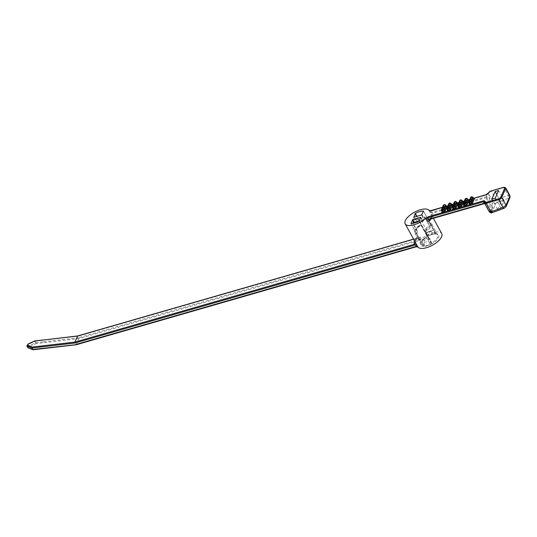<?xml version="1.0" encoding="UTF-8"?>
<svg xmlns="http://www.w3.org/2000/svg" width="537" height="537" viewBox="0 0 537 537"><rect width="100%" height="100%" fill="white"/><g stroke="black" fill="none" stroke-linecap="round" stroke-linejoin="round"><path stroke-width="0.4" stroke-dasharray="2.69 2.01" d="M436.031 234.004L435.574 233.897A9.512 3.987 151.3 0 1 435.943 233.951A9.512 3.987 151.3 0 1 437.776 235.052A9.512 3.987 151.3 0 1 431.728 242.905L431.795 243.912A10.196 4.276 -28.7 0 0 436.715 234.085A10.196 4.276 -28.7 0 0 436.031 234.004L435.937 233.964A10.25 4.303 151.3 0 0 427.821 236.307L427.667 236.414A10.196 4.276 -28.7 0 0 420.847 242.771A10.196 4.276 -28.7 0 0 423.431 246.322L417.048 233.951L416.94 232.957A8.827 3.705 151.3 0 1 420.411 224.842L420.028 225.735A7.531 3.155 -28.7 0 0 417.323 232.065L417.242 231.011L413.665 224.473L413.671 223.197M416.94 232.957L417.323 232.065M497.611 209.477L500.833 201.939L504.162 200.724L500.94 208.262L497.611 209.477L491.905 199.052M421.209 239.207L420.162 237.139C419.316 235.931 418.397 235.736 417.403 236.555A13.687 5.739 -28.7 0 0 415.161 241.804A2.054 1.846 -10.7 0 1 415.343 242.294C414.819 242.281 415.524 240.845 417.45 237.992A2.054 1.235 40.9 0 1 416.799 238.28L418.41 238.119L419.216 239.589L418.195 240.845L421.209 239.207A13.687 5.739 151.3 0 1 441.555 233.306A13.687 5.739 151.3 0 1 441.736 233.588M416.081 246.812L76.301 344.66L78.879 338.625L78.744 337.706L419.216 239.589A2.054 0.859 151.3 0 0 420.968 238.609M431.795 243.912L419.108 221.13M431.641 244.02A10.25 4.303 -28.7 0 1 423.525 246.362L410.899 223.426M415.86 243.321L415.343 242.301A2.054 1.846 -10.7 0 1 415.356 242.422M415.161 241.804L415.779 243.18M417.403 236.555A2.054 1.235 40.9 0 1 417.471 237.965M414.752 241.314A15.741 6.605 151.3 0 1 416.799 238.28L417.283 238.059M429.043 210.45L431.761 215.632A2.054 1.846 -10.7 0 1 432.708 213.129L431.419 212.538L430.614 211.068L431.305 210.564M509.928 195.636L508.15 195.394L496.107 199.791L491.415 191.226A2.739 1.148 -28.7 0 0 488.395 193.421A2.054 0.859 151.3 0 1 486.126 195.065L430.614 211.068A2.054 0.859 -28.7 0 1 429.325 210.96L429.023 210.417M27.702 347.452L28.87 345.909L35.724 342.7L34.959 341.297L28.072 344.459L26.87 345.915M42.43 340.143L34.959 341.297M42.537 340.028L77.737 335.987M492.852 208.134L492.228 208.222L490.617 211.987L491.227 212.041L492.852 208.134L492.134 204.282L490.523 208.054L491.241 211.907M492.134 212.652A2.054 0.933 69.9 0 0 492.449 212.316L492.033 212.149L495.906 203.107L496.638 202.516A2.054 0.933 -110.1 0 0 496.107 199.791L493.1 202.026L492.134 204.282L489.429 199.334A2.054 1.645 -156.9 0 0 486.75 198.213L485.133 201.986L490.617 211.987M485.918 194.817L486.931 196.535L486.75 198.213L492.228 208.222M489.261 211.773L490.523 208.054L487.818 203.107A2.054 1.645 -156.9 0 0 485.133 201.986L484.488 203.489A2.054 1.645 23.1 0 1 487.173 204.61L487.818 203.107M496.638 202.516L508.687 198.119A2.054 0.933 69.9 0 0 508.15 195.394L503.901 187.628L491.221 190.984M508.687 198.119L509.096 198.287L505.23 207.336L504.498 207.92A2.054 0.933 -110.1 0 1 504.183 208.255M442.045 211.551L443.669 207.745A1.967 0.826 151.3 0 1 444.676 206.711L446.811 206.094M447.502 209.98L449.133 206.174A1.967 0.826 151.3 0 1 450.14 205.141L452.268 204.523M452.959 208.403L454.584 204.597A1.967 0.826 151.3 0 1 455.591 203.563L457.725 202.952M458.417 206.832L460.048 203.026A1.967 0.826 151.3 0 1 461.048 201.993L463.183 201.375M463.874 205.262L465.505 201.456A1.967 0.826 151.3 0 1 466.512 200.422L468.64 199.804M469.331 203.684L470.962 199.878A1.967 0.826 151.3 0 1 471.969 198.844L474.104 198.234M429.499 219.418A2.054 1.235 40.9 0 1 430.13 219.156A15.741 6.605 -28.7 0 0 432.708 213.129L487.072 197.462A2.054 1.645 23.1 0 1 489.751 198.583A2.739 1.168 73.9 0 0 489.2 194.891L493.1 202.026A2.054 1.645 -156.9 0 0 495.906 203.107M428.506 245.302L424.304 246.013L422.579 242.872L428.526 241.153L430.244 244.301L426.063 246.006M435.574 233.897L429.338 222.506L427.955 223.264A6.847 2.873 151.3 0 1 428.6 223.848A6.847 2.873 151.3 0 1 425.687 228.574L422.102 222.036A6.847 2.873 -28.7 0 0 425.022 217.31A6.847 2.873 -28.7 0 0 424.371 216.726L423.834 216.753L423.518 217.485L421.995 214.706M425.687 228.574L425.76 229.635A7.531 3.155 -28.7 0 0 428.472 223.298L427.955 223.264L424.371 216.726L423.834 216.753A6.162 2.584 151.3 0 1 422.048 220.922L422.364 220.19L420.84 217.411M425.378 230.527L425.492 231.514A9.512 3.987 -28.7 0 0 431.54 223.66A9.512 3.987 -28.7 0 0 429.338 222.506L428.855 222.405A8.827 3.705 151.3 0 1 425.378 230.527L425.76 229.635M431.728 242.905L425.492 231.514M422.048 220.922L422.102 222.036M419.35 220.888L422.364 220.19M413.611 223.352A6.162 2.584 151.3 0 1 415.39 219.183L415.074 219.995L413.772 217.243M417.242 231.011A6.847 2.873 151.3 0 1 416.598 230.427A6.847 2.873 151.3 0 1 419.511 225.701L417.457 221.942M417.215 221.506L415.933 219.156A6.847 2.873 -28.7 0 0 413.013 223.882A6.847 2.873 -28.7 0 0 413.665 224.473M419.511 225.701L420.028 225.735L419.511 225.701M423.284 245.342A9.512 3.987 151.3 0 1 421.089 244.187A9.512 3.987 151.3 0 1 421.142 242.053A9.512 3.987 151.3 0 1 427.137 236.327L420.901 224.943L420.411 224.842L420.901 224.943A9.512 3.987 -28.7 0 0 414.853 232.796A9.512 3.987 -28.7 0 0 417.048 233.951M427.137 236.327L427.667 236.414M415.39 219.183L415.933 219.156L415.39 219.183M430.842 234.823L428.855 235.367L427.13 232.226L433.077 230.507L434.795 233.655L430.842 234.823L433.285 234.119M415.296 220.022L423.518 217.485M500.94 208.262L495.349 198.059M504.162 200.724L498.578 190.521M500.833 201.939L496.826 194.609M428.855 235.367L426.203 235.864L425.593 232.514L431.54 230.796L432.151 234.152L426.203 235.864M427.13 232.226L433.077 230.507M434.795 233.655L432.151 234.152M422.861 239.388L424.217 240.522L430.157 238.811L428.62 237.616L422.532 239.703L428.801 237.676M428.526 241.153L428.472 237.992M430.244 244.301L430.157 238.811M422.579 242.872L422.532 239.703M424.304 246.013L424.217 240.522M471.721 196.676L472.708 198.187L471.916 198.489L472.043 198.871L473.634 198.348A0.685 0.571 -74.5 0 1 473.305 198.086L472.708 198.187L472.191 197.254L472.922 197.173M470.634 197.428A1.094 0.879 -156.9 0 0 470.687 198.126L472.191 197.254L471.567 196.764M468.814 202.731L470.687 198.126L471.258 199.167L469.405 203.496L468.835 202.462M464.297 201.06L468.177 199.925A0.685 0.571 -74.5 0 1 467.848 199.663L467.25 199.764L466.734 198.824L467.465 198.75M466.109 198.334L466.734 198.824L466.264 198.247M466.458 200.059A1.282 0.537 -28.7 0 0 465.801 200.737A0.685 0.55 23.1 0 1 465.834 201.18L466.458 200.059L467.599 200.046L466.734 198.824L465.23 199.704L465.801 200.737L463.948 205.074L463.377 204.033L465.23 199.704A1.094 0.879 -156.9 0 1 465.176 198.999M458.84 202.63L462.699 201.489A0.685 0.571 -74.5 0 1 462.391 201.234L461.793 201.335L461.276 200.395L462.028 200.355M460.652 199.905L461.276 200.395L460.8 199.818M460.994 201.637A1.282 0.537 -28.7 0 0 460.343 202.308A0.685 0.55 23.1 0 1 460.377 202.751L460.994 201.637L462.135 201.617L461.276 200.395L459.773 201.274L460.343 202.308L458.491 206.644L457.92 205.611L459.773 201.274A1.094 0.879 -156.9 0 1 459.719 200.57M453.382 204.201L457.262 203.067A0.685 0.571 -74.5 0 1 456.933 202.805L456.329 202.905L455.819 201.966L456.544 201.892M455.195 201.482L455.819 201.966L455.342 201.395M455.537 203.208A1.282 0.537 -28.7 0 0 454.886 203.885A0.685 0.55 23.1 0 1 454.92 204.322L455.537 203.208L456.685 203.187L455.819 201.966L454.315 202.845L454.886 203.885L453.027 208.215L452.463 207.181L454.315 202.845A1.094 0.879 -156.9 0 1 454.262 202.147M447.925 205.778L451.785 204.637A0.685 0.571 -74.5 0 1 451.476 204.382L450.879 204.483L450.362 203.543L451.114 203.496M449.738 203.053L450.362 203.543L449.892 202.966M450.087 204.778A1.282 0.537 -28.7 0 0 449.429 205.456A0.685 0.55 23.1 0 1 449.462 205.893L450.087 204.778L451.228 204.758L450.362 203.543L448.858 204.422L449.429 205.456L447.576 209.792L447.006 208.752L448.858 204.422A1.094 0.879 -156.9 0 1 448.804 203.718M442.461 207.349L446.328 206.208A0.685 0.571 -74.5 0 1 446.019 205.953L445.415 206.054L444.904 205.114L445.656 205.074M444.28 204.624L444.904 205.114L444.428 204.537M444.757 206.738L444.623 206.356L445.764 206.336L444.904 205.114L443.401 205.993L443.965 207.027L442.112 211.363L441.548 210.329L443.401 205.993A1.094 0.879 -156.9 0 1 443.34 205.288M469.754 199.482L471.969 198.844L471.291 199.603A0.685 0.55 23.1 0 1 470.962 199.878M28.327 347.969A0.685 0.517 110.7 0 0 28.763 347.895L33.381 349.647L40.785 348.56M27.991 344.15L29.28 346.68L28.763 347.895M35.744 342.76L35.959 343.62L29.28 346.68M35.724 342.7L43.685 341.774L43.833 342.7L78.879 338.625L418.195 240.845M78.744 337.706L43.692 341.78L43.833 342.7L35.959 343.62M504.498 207.92L492.449 212.316M420.162 237.139A2.054 0.859 151.3 0 1 418.41 238.119L77.939 336.236M431.761 215.632A13.687 5.739 151.3 0 1 430.882 219.022M416.799 238.28L413.597 239.2M492.033 212.149A2.054 1.645 -156.9 0 1 489.234 211.068L485.334 203.939A2.739 1.168 73.9 0 0 487.173 204.61M489.429 199.334L489.751 198.583M484.569 203.221A2.054 0.859 151.3 0 1 485.347 203.469A2.054 0.859 151.3 0 1 485.334 203.939L484.528 202.469A2.739 1.148 -28.7 0 0 484.502 203.1M430.13 212.437A2.054 0.859 -28.7 0 0 431.419 212.538L486.931 196.535A2.054 0.859 -28.7 0 0 489.2 194.891L488.395 193.421A0.685 0.55 -156.9 0 1 488.361 192.984M505.659 187.822A2.739 1.148 -28.7 0 0 503.901 187.628L503.713 187.393M509.096 198.287A2.054 1.645 -156.9 0 0 509.969 197.502M505.23 207.336A2.054 1.645 -156.9 0 0 506.102 206.544M484.522 201.966A2.054 0.859 151.3 0 1 484.542 201.999A2.054 0.859 151.3 0 1 484.528 202.469A0.685 0.55 -156.9 0 1 484.488 202.026M484.488 203.489L430.13 219.156M423.525 246.362L410.993 223.473M423.378 246.134L410.966 223.466M431.815 243.704L419.343 220.915M422.149 220.083L420.773 217.572M415.074 219.922L413.618 217.257M427.533 236.421L419.149 221.11M419.075 220.969L416.584 216.431M427.821 236.307L416.893 216.344M436.715 234.085L435.943 233.951L423.485 211.222L435.97 233.984M423.143 217.76L421.619 214.981M431.439 231.507L425.492 233.226M471.916 198.489A1.282 0.537 -28.7 0 0 471.258 199.167A0.685 0.55 23.1 0 1 471.291 199.603L469.439 203.939A0.685 0.55 23.1 0 1 469.432 203.959M469.439 203.939A0.685 0.55 23.1 0 0 469.405 203.496A1.282 0.537 -28.7 0 0 469.392 203.792M465.505 201.456A0.685 0.55 23.1 0 0 465.834 201.18L463.981 205.51A0.685 0.55 23.1 0 0 463.948 205.074A1.282 0.537 -28.7 0 0 463.934 205.369M460.048 203.026A0.685 0.55 23.1 0 0 460.377 202.751L458.524 207.087A0.685 0.55 23.1 0 0 458.491 206.644A1.282 0.537 -28.7 0 0 458.477 206.94M454.584 204.597A0.685 0.55 23.1 0 0 454.92 204.322L453.067 208.658A0.685 0.55 23.1 0 1 453.053 208.671A0.685 0.55 23.1 0 0 453.027 208.215A1.282 0.537 -28.7 0 0 453.02 208.51M449.133 206.174A0.685 0.55 23.1 0 0 449.462 205.893L447.61 210.229A0.685 0.55 23.1 0 0 447.576 209.792A1.282 0.537 -28.7 0 0 447.563 210.088M444.623 206.356A1.282 0.537 -28.7 0 0 443.965 207.027A0.685 0.55 23.1 0 1 443.669 207.745M444.75 206.738L442.146 211.806A0.685 0.55 23.1 0 1 442.139 211.82A0.685 0.55 23.1 0 0 442.112 211.363A1.282 0.537 -28.7 0 0 442.105 211.659M473.057 198.468L472.708 198.187L473.057 198.468M41.248 348.735L76.301 344.66M433.366 218.304L431.151 214.256M417.262 238.066L413.557 239.133M491.227 212.041L492.838 208.269M484.381 203.604L485.555 203.771L484.522 201.925M473.56 198.307L469.794 199.395M468.103 199.878L464.337 200.966M462.646 201.449L458.88 202.536M457.188 203.026L453.416 204.114M451.731 204.597L447.965 205.684M446.274 206.168L442.501 207.255M429.472 219.445C431.177 217.23 431.882 215.793 431.587 215.142L431.063 214.115M422.364 220.11L420.847 217.331M415.074 219.995L413.55 217.217M436.024 234.004L423.498 211.122M421.089 244.187L414.853 232.796C414 230.326 415.873 227.641 420.458 224.735M437.776 235.052L431.54 223.66L429.123 222.258M421.142 242.053L420.847 242.771M428.62 237.616L422.679 239.327M419.968 225.855C415.423 229.447 416.605 230.447 416.598 230.427L413.013 223.882C412.382 222.513 413.188 220.908 415.423 219.062M428.11 223.459L424.277 216.572"/><path stroke-width="0.81" d="M413.772 217.243L421.619 214.981L423.404 211.081A10.25 4.303 -28.7 0 0 415.289 213.417L413.772 217.243M410.899 223.352L410.993 223.473A10.25 4.303 151.3 0 0 419.108 221.13L420.625 217.304L412.778 219.566L410.966 223.466M442.461 207.349L430.614 211.068L431.305 210.564L429.043 210.45A13.687 5.739 151.3 0 0 429.023 210.417A13.687 5.739 151.3 0 0 414.094 212.43A13.687 5.739 151.3 0 0 405.193 223.848A13.687 5.739 151.3 0 0 413.665 224.902A13.687 5.739 151.3 0 0 425.72 218.23L428.727 216.592L427.714 217.847L483.226 201.852A2.054 0.859 151.3 0 1 484.522 201.966M498.578 190.521L495.127 191.514L491.905 199.052L495.349 198.059L498.578 190.521M433.366 218.304L441.736 233.588A13.687 5.739 151.3 0 1 432.795 245.026A13.687 5.739 151.3 0 1 417.88 246.986L416.081 246.812M415.356 242.422A2.054 1.846 -10.7 0 1 414.215 244.315A15.741 6.605 151.3 0 1 414.752 241.314M417.605 246.476A2.054 0.859 -28.7 0 0 416.316 246.376L415.618 246.872L416.316 246.376L415.51 244.899L414.215 244.315L74.898 342.096L75.039 343.015L415.51 244.899A2.054 0.859 -28.7 0 1 416.799 245.006L417.88 246.986M405.193 223.848L416.799 245.006M430.882 219.022A13.687 5.739 151.3 0 1 429.519 220.882C428.533 221.7 427.613 221.506 426.761 220.298L425.72 218.23M77.737 335.987L74.898 342.096L32.207 347.063L27.582 345.311L28.105 344.096L34.784 341.029L77.63 335.947M39.986 347.097L39.845 346.17L39.986 347.097L75.039 343.015M76.301 344.66L32.817 349.48L32.032 348.03L32.207 347.063M509.969 197.495A2.054 1.645 -156.9 0 0 509.861 196.18L509.969 197.502L506.102 206.544A2.054 1.645 -156.9 0 0 505.995 205.221L509.861 196.18L505.632 188.453A2.739 1.148 -28.7 0 0 505.659 187.822L509.895 195.562M492.134 212.652C491.321 213.189 490.348 212.867 489.214 211.685L490.946 211.853A2.054 0.933 69.9 0 0 492.12 212.659L504.183 208.255A2.054 0.933 -110.1 0 1 502.994 207.457L505.995 205.221L501.766 197.502L505.632 188.453A0.685 0.55 23.1 0 0 504.74 188.078A2.054 0.859 -28.7 0 0 503.444 187.46L490.959 191.058A2.054 0.859 -28.7 0 0 488.69 192.702A2.739 1.148 151.3 0 1 485.67 194.897L474.104 198.234A0.685 0.571 -74.5 0 1 473.621 198.348L473.614 198.348M425.955 218.828A2.054 0.859 151.3 0 1 427.714 217.847L428.519 219.324L429.647 219.378M445.811 206.315L446.811 206.094A0.685 0.571 -74.5 0 1 446.328 206.208L446.328 206.208M451.268 204.738L452.268 204.523A0.685 0.571 -74.5 0 1 451.792 204.637L451.228 204.758M456.725 203.167L457.725 202.952A0.685 0.571 -74.5 0 1 457.249 203.067L456.685 203.187M462.182 201.597L463.183 201.375A0.685 0.571 -74.5 0 1 462.706 201.489L462.142 201.617M467.64 200.019L468.64 199.804A0.685 0.571 -74.5 0 1 468.163 199.918L467.599 200.046M473.097 198.448L474.104 198.234A1.967 0.826 151.3 0 1 474.386 198.891L472.526 203.228A1.967 0.826 151.3 0 1 471.52 204.261L469.392 204.879A1.967 0.826 151.3 0 1 469.11 204.214L469.331 203.684M441.562 210.672L442.105 211.659A1.282 0.537 -28.7 0 0 442.3 211.793L443.69 211.397L444.233 212.128L442.099 212.739A1.967 0.826 151.3 0 1 441.817 212.081L442.045 211.551M463.391 204.382L463.934 205.369A1.282 0.537 -28.7 0 0 464.129 205.503L465.519 205.1L466.062 205.839L463.928 206.45A1.967 0.826 151.3 0 1 463.653 205.785L463.874 205.262M457.933 205.953L458.477 206.94A1.282 0.537 -28.7 0 0 458.672 207.074L460.061 206.678L460.605 207.41L458.47 208.02A1.967 0.826 151.3 0 1 458.189 207.363L458.417 206.832M452.476 207.524L453.02 208.51A1.282 0.537 -28.7 0 0 453.215 208.651L454.604 208.249L455.148 208.98L453.013 209.598A1.967 0.826 151.3 0 1 452.731 208.933L452.959 208.403M447.019 209.094L447.563 210.088A1.282 0.537 -28.7 0 0 447.757 210.222L449.147 209.819L449.691 210.551L447.556 211.169A1.967 0.826 151.3 0 1 447.274 210.504L447.502 209.98M429.519 220.882A2.054 1.235 40.9 0 1 429.459 219.472L429.553 219.405M419.35 220.888L414.302 222.345L412.778 219.566M413.671 223.197L414.302 222.345M417.457 221.942L417.215 221.506M496.826 194.609L495.127 191.514M471.567 196.764L472.922 197.482A1.094 0.879 -156.9 0 0 471.493 196.884L471.164 196.985A1.094 0.879 -156.9 0 0 470.634 197.421L471.379 196.77L469.64 201.221A1.094 0.879 23.1 0 1 471.07 201.818L471.634 202.858L473.486 198.522L472.922 197.482L471.07 201.818L469.734 202.999L468.835 202.778M471.674 196.683L469.64 201.221L469.734 202.999L469.311 201.315A1.094 0.879 23.1 0 0 468.781 201.758L470.634 197.421M468.821 202.751L468.781 201.758A1.094 0.879 23.1 0 0 468.835 202.462M468.855 202.805L469.392 203.792A1.282 0.537 -28.7 0 0 469.586 203.932L470.983 203.53L471.52 204.261L483.092 200.932A2.739 1.148 151.3 0 1 484.824 201.751A2.054 0.859 -28.7 0 0 486.119 202.368L498.604 198.771A2.054 0.859 -28.7 0 0 500.873 197.126L504.74 188.078M467.465 198.75L467.465 199.059A1.094 0.879 -156.9 0 0 466.035 198.462L465.707 198.556A1.094 0.879 -156.9 0 0 465.176 198.999L465.921 198.341L464.183 202.798A1.094 0.879 23.1 0 1 465.613 203.395L466.176 204.429L468.029 200.093L467.465 199.059L465.613 203.395L464.277 204.577L463.377 204.349M466.264 198.247L464.183 202.798L464.277 204.577L463.854 202.892A1.094 0.879 23.1 0 0 463.324 203.328L465.176 198.999M466.109 198.334L467.485 198.784M463.377 204.033A1.094 0.879 23.1 0 1 463.324 203.328L463.357 204.302M462.028 200.361L462.008 200.63A1.094 0.879 -156.9 0 0 460.578 200.032L460.249 200.126A1.094 0.879 -156.9 0 0 459.719 200.57L460.31 199.972M460.8 199.818L461.968 200.267M460.759 199.824L458.726 204.369A1.094 0.879 23.1 0 1 460.155 204.966L460.719 206L462.572 201.664L462.008 200.63L460.155 204.966L458.82 206.148L457.9 205.872M458.82 206.148L458.726 204.369L459.33 207.087L458.82 206.148M456.544 201.892L456.551 202.201A1.094 0.879 -156.9 0 0 455.121 201.603L454.792 201.704A1.094 0.879 -156.9 0 0 454.262 202.14L455.007 201.489L453.268 205.94A1.094 0.879 23.1 0 1 454.698 206.537L455.262 207.571L457.115 203.241L456.551 202.201L454.698 206.537L453.362 207.718L452.443 207.45M455.342 201.395L453.268 205.94L453.362 207.718L452.939 206.033A1.094 0.879 23.1 0 0 452.409 206.477L454.262 202.14M455.195 201.482L456.564 201.932M451.12 203.503L451.093 203.778A1.094 0.879 -156.9 0 0 449.664 203.181L449.335 203.275A1.094 0.879 -156.9 0 0 448.804 203.718L449.422 203.107M449.892 202.966L447.811 207.51A1.094 0.879 23.1 0 1 449.241 208.108L449.805 209.148L451.657 204.812L451.093 203.778L449.241 208.108L447.905 209.289L447.006 209.068M449.738 203.053L451.053 203.416M449.496 203.08L447.482 207.611L447.811 207.51L447.905 209.289L447.482 207.611A1.094 0.879 23.1 0 0 446.952 208.047L448.804 203.718M445.656 205.08L445.636 205.349A1.094 0.879 -156.9 0 0 444.206 204.751L443.871 204.845A1.094 0.879 -156.9 0 0 443.347 205.288L441.488 209.625A1.094 0.879 23.1 0 1 442.018 209.182L442.354 209.088A1.094 0.879 23.1 0 1 443.777 209.685L444.347 210.719L446.2 206.383L445.636 205.349L443.777 209.685L442.441 210.866L441.521 210.591M444.428 204.537L442.354 209.088L442.441 210.866L442.018 209.182L444.388 204.543M444.28 204.624L443.34 205.288M442.3 211.793A0.685 0.571 -74.5 0 1 442.099 212.739L428.727 216.592M447.757 210.222A0.685 0.571 -74.5 0 1 447.556 211.169L444.233 212.128A1.967 0.826 151.3 0 0 445.24 211.095A0.685 0.55 23.1 0 1 444.347 210.719A1.282 0.537 -28.7 0 1 443.69 211.397M453.215 208.651A0.685 0.571 -74.5 0 1 453.013 209.598L449.691 210.551A1.967 0.826 151.3 0 0 450.697 209.517A0.685 0.55 23.1 0 1 449.805 209.148A1.282 0.537 -28.7 0 1 449.147 209.819M458.672 207.074A0.685 0.571 -74.5 0 1 458.47 208.02L455.148 208.98A1.967 0.826 151.3 0 0 456.155 207.947A0.685 0.55 23.1 0 1 455.262 207.571A1.282 0.537 -28.7 0 1 454.604 208.249M464.129 205.503A0.685 0.571 -74.5 0 1 463.928 206.45L460.605 207.41A1.967 0.826 151.3 0 0 461.612 206.376A0.685 0.55 23.1 0 1 460.719 206A1.282 0.537 -28.7 0 1 460.061 206.678M469.586 203.932A0.685 0.571 -74.5 0 1 469.392 204.879L466.062 205.839A1.967 0.826 151.3 0 0 467.069 204.805A0.685 0.55 23.1 0 1 466.176 204.429A1.282 0.537 -28.7 0 1 465.519 205.1M32.817 349.48L28.092 347.734A0.685 0.517 110.7 0 0 28.327 347.969L27.293 346.284A0.685 0.517 -69.3 0 1 27.582 345.311M32.851 349.54L33.381 349.647M26.87 345.915L28.105 344.096M26.917 346.023L32.052 348.083M447.925 205.778L446.811 206.094A1.967 0.826 151.3 0 1 447.093 206.758L445.24 211.095M453.382 204.201L452.268 204.523A1.967 0.826 151.3 0 1 452.55 205.188L450.697 209.517M458.84 202.63L457.725 202.952A1.967 0.826 151.3 0 1 458.007 203.61L456.155 207.947M464.297 201.06L463.183 201.375A1.967 0.826 151.3 0 1 463.465 202.04L461.612 206.376M469.754 199.482L468.64 199.804A1.967 0.826 151.3 0 1 468.922 200.469L467.069 204.805M413.597 239.2L77.476 336.068L42.43 340.143M416.316 246.376L75.845 344.492M32.032 348.03L39.993 347.103M484.488 203.489L484.032 203.322A2.054 0.859 151.3 0 1 484.569 203.221M498.604 198.771L498.745 199.69L486.26 203.288L490.946 211.853L502.994 207.457L498.745 199.69A2.739 1.148 -28.7 0 0 501.766 197.502A0.685 0.55 23.1 0 0 500.873 197.126M484.824 201.751A0.685 0.55 -156.9 0 0 484.488 202.026L484.502 203.1A2.739 1.148 -28.7 0 0 486.26 203.288L486.119 202.368M426.761 220.298A2.054 0.859 151.3 0 1 428.519 219.324L484.032 203.322L483.092 200.932M488.69 192.702A0.685 0.55 -156.9 0 0 488.361 192.984L485.777 194.783L473.56 198.307M443.132 212.578L442.441 210.866L443.132 212.578M470.419 204.718L469.734 202.999L470.419 204.718M464.961 206.289L464.277 204.577L464.961 206.289M459.504 207.859L459.33 207.087L459.504 207.859M454.047 209.437L453.362 207.718L454.047 209.437M448.59 211.007L447.905 209.289L448.59 211.007M413.92 222.62L412.403 219.841M416.584 216.431L415.054 213.632M416.893 216.344L415.289 213.417M474.386 198.891A0.685 0.55 23.1 0 1 473.486 198.522A1.282 0.537 -28.7 0 0 473.5 198.227L473.057 198.468M470.983 203.53A1.282 0.537 -28.7 0 0 471.634 202.858A0.685 0.55 23.1 0 0 472.526 203.228M468.922 200.469A0.685 0.55 23.1 0 1 468.029 200.093A1.282 0.537 -28.7 0 0 468.042 199.798L468.163 199.918M463.465 202.04A0.685 0.55 23.1 0 1 462.572 201.664A1.282 0.537 -28.7 0 0 462.585 201.368L462.706 201.489M457.92 205.611A1.094 0.879 23.1 0 1 458.397 204.463L460.249 200.126M458.007 203.61A0.685 0.55 23.1 0 1 457.115 203.241A1.282 0.537 -28.7 0 0 457.128 202.946L457.249 203.067M452.463 207.181A1.094 0.879 23.1 0 1 452.409 206.477L452.463 207.483M452.55 205.188A0.685 0.55 23.1 0 1 451.657 204.812A1.282 0.537 -28.7 0 0 451.671 204.516L451.792 204.637M447.006 208.752A1.094 0.879 23.1 0 1 446.952 208.047L446.959 208.96M447.093 206.758A0.685 0.55 23.1 0 1 446.2 206.383A1.282 0.537 -28.7 0 0 446.213 206.087L445.764 206.336M441.548 210.329A1.094 0.879 23.1 0 1 441.488 209.625L441.542 210.632M442.105 211.659L442.139 211.826A0.685 0.55 23.1 0 1 441.817 212.081M453.02 208.51L453.067 208.658A0.685 0.55 23.1 0 1 452.731 208.933M463.934 205.369L463.975 205.537A0.685 0.55 23.1 0 1 463.653 205.785M469.392 203.792L469.432 203.966A0.685 0.55 23.1 0 1 469.11 204.214M413.557 239.133L77.59 335.954M415.866 246.886L76.194 344.774M429.667 219.371L484.75 203.543M506.102 206.544L504.183 208.255M484.502 203.1L489.207 211.685M469.794 199.395L468.103 199.878M464.337 200.966L462.646 201.449M458.88 202.536L457.188 203.026M453.416 204.114L451.731 204.597M447.965 205.684L446.274 206.168M442.501 207.255L430.949 210.585M505.659 187.822L503.552 187.353L491.066 190.95L488.361 192.984M472.963 197.233L473.5 198.227M467.499 198.811L468.042 199.798M462.042 200.382L462.585 201.368M457.92 205.913L457.866 204.906L459.719 200.57M456.584 201.952L457.128 202.946M451.127 203.53L451.671 204.516M445.596 204.986L444.388 204.55M445.67 205.1L446.213 206.087M28.327 347.969L33.026 349.748M26.937 346.05L27.729 347.506M34.824 340.921L42.537 340.028M28.011 344.036L34.791 340.928M33.166 349.775L76.153 344.781"/></g></svg>
